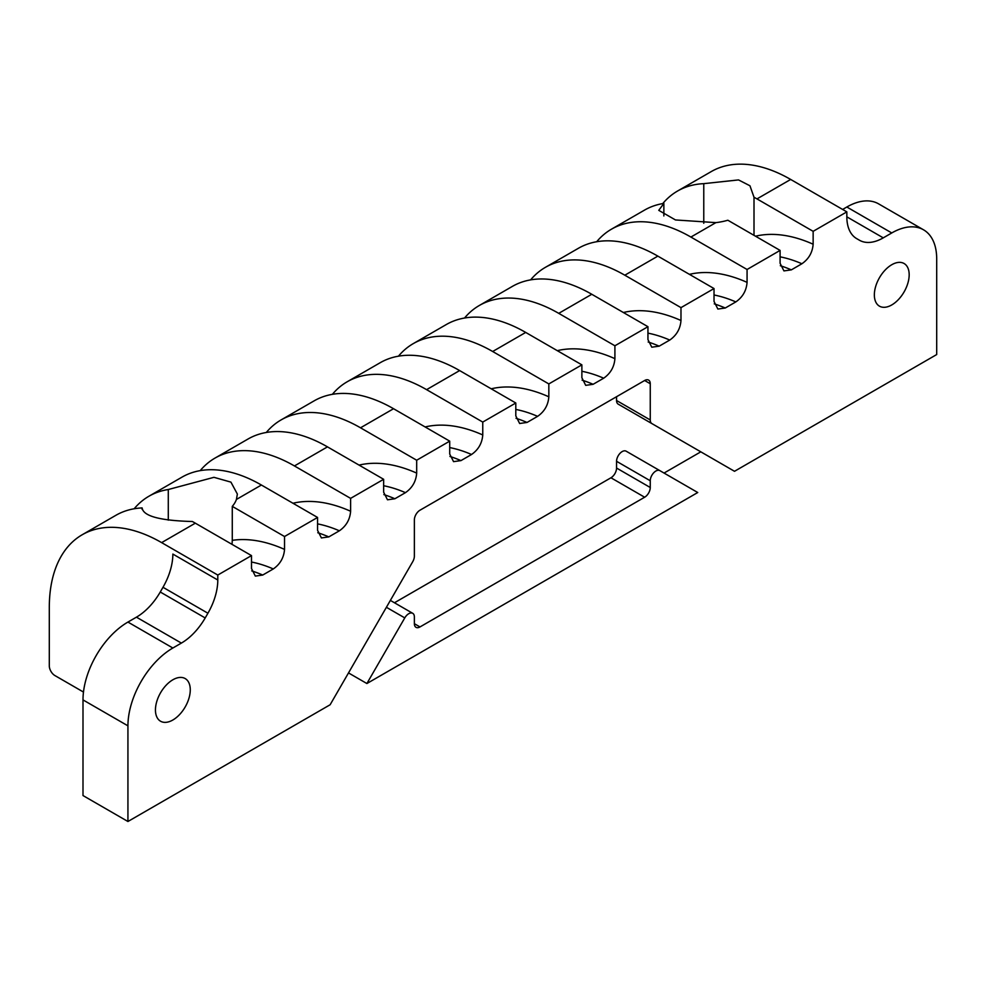 <?xml version="1.0" encoding="UTF-8"?>
<svg xmlns="http://www.w3.org/2000/svg" width="986" height="986" viewBox="0 0 986 986"><rect width="100%" height="100%" fill="white"/><g stroke="black" fill="none" stroke-linecap="round" stroke-linejoin="round"><path stroke-width="1.48" d="M616.558 461.3A7.937 4.585 -60 0 1 620.034 453.313A7.937 4.585 -60 0 1 626.147 451.181L659.844 470.63A7.937 4.585 120 0 0 653.73 472.762A7.937 4.585 120 0 0 650.255 480.761L616.558 461.3L616.558 468.042A7.937 4.585 -60 0 1 610.95 477.779L644.647 497.227A7.937 4.585 -60 0 0 650.255 487.503L650.255 480.761M659.844 470.63L697.743 492.519L366.891 683.532L404.778 617.902A7.937 4.585 120 0 1 412.727 613.317A7.937 4.585 120 0 1 414.366 616.953L414.366 623.694L419.987 626.936L644.647 497.227M419.987 626.936A7.937 4.585 -60 0 1 416.018 627.33A7.937 4.585 -60 0 1 414.366 623.694M677.542 191.037L711.239 171.589A158.857 91.723 60 0 1 790.673 179.452L756.977 198.901A158.857 91.723 -120 0 0 754.007 197.237L749.952 185.775L738.526 179.92L703.77 183.655A158.857 91.723 -120 0 0 677.542 191.037A158.857 91.723 -120 0 0 662.765 203.584M703.77 223.292L703.77 183.655M754.007 235.346L754.007 197.237M756.977 198.901L813.142 231.328L813.142 244.22C812.489 252.49 808.754 259.01 801.901 263.755L791.339 269.868L783.944 270.904L780.099 263.287L780.099 250.407L727.853 220.235A47.661 27.509 180 0 1 715.885 222.626L690.903 237.059L747.068 269.486L747.068 282.366C746.414 290.636 742.68 297.156 735.827 301.913L725.252 308.014L717.87 309.049L714.024 301.433L714.024 288.553L657.859 256.126A158.857 91.723 -120 0 0 578.437 248.262L545.394 267.342A158.857 91.723 60 0 1 624.816 275.205L680.981 307.632L680.981 320.512C680.34 328.782 676.593 335.302 669.753 340.059L659.178 346.16L651.783 347.195L647.95 339.591L647.95 326.699L591.785 294.272A158.857 91.723 -120 0 0 512.35 286.408L479.319 305.487A158.857 91.723 60 0 1 558.742 313.351L614.907 345.778L614.907 358.657C614.266 366.94 610.519 373.447 603.678 378.205L593.104 384.306L585.709 385.353L581.876 377.737L581.876 364.857L525.711 332.43A158.857 91.723 -120 0 0 446.276 324.554L413.245 343.633A158.857 91.723 60 0 1 492.667 351.497L548.832 383.924L548.832 396.803C548.191 405.086 544.445 411.593 537.604 416.351L527.029 422.452L519.634 423.499L515.801 415.882L515.801 403.003L459.636 370.576A158.857 91.723 -120 0 0 380.202 362.712L347.171 381.779A158.857 91.723 60 0 1 426.593 389.655L482.758 422.07L482.758 434.962C482.117 443.232 478.37 449.752 471.53 454.497L460.955 460.61L453.56 461.645L449.715 454.028L449.715 441.149L393.55 408.722A158.857 91.723 -120 0 0 314.127 400.858L281.084 419.925A158.857 91.723 60 0 1 360.519 427.801L416.684 460.228L416.684 473.107C416.043 481.378 412.296 487.897 405.456 492.655L394.881 498.756L387.486 499.791L383.64 492.187L383.64 479.295L327.475 446.868A158.857 91.723 -120 0 0 248.053 439.004L215.01 458.083A158.857 91.723 60 0 1 294.444 465.947L350.609 498.374L350.609 511.253C349.968 519.536 346.222 526.043 339.369 530.801L328.806 536.902L321.411 537.937L317.566 530.332L317.566 517.453L261.401 485.026A158.857 91.723 -120 0 0 181.979 477.15L148.935 496.229A158.857 91.723 60 0 1 168.286 489.524L168.286 520.152M663.861 215.959L663.861 203.412L658.771 210.351L675.472 219.952L715.885 222.626M261.401 485.026L236.418 499.446L237.367 494.072L230.934 482.129L213.962 477.323L168.286 489.524M236.418 499.446A47.661 27.509 180 0 1 232.277 506.36L232.277 540.353A174.744 100.892 60 0 1 284.535 549.399C283.882 557.682 280.147 564.189 273.295 568.947L262.72 575.048L255.337 576.095L251.492 568.478L251.492 555.599L217.795 575.048L217.795 580.014A47.661 27.509 -60 0 1 207.923 613.23L205.199 617.951A47.661 27.509 -60 0 1 181.375 643.094L172.858 648.012A63.548 36.692 120 0 0 127.933 725.832L127.933 821.498L330.125 704.756L412.727 561.687A7.937 4.585 120 0 0 414.366 556.153L414.366 519.93A7.937 4.585 -60 0 1 419.987 510.206L644.647 380.497A7.937 4.585 -60 0 1 648.615 380.103A7.937 4.585 -60 0 1 650.255 383.739L644.647 380.497M232.043 544.371L232.277 540.353M142.132 509.392L142.058 508.665M161.63 542.62A158.857 91.723 -120 0 0 82.195 534.757L115.904 515.296A158.857 91.723 60 0 1 142.132 507.926C143.216 516.122 159.954 520.645 192.369 521.508A158.857 91.723 60 0 1 195.327 523.172L161.63 542.62L217.795 575.048M664.046 473.058L700.812 451.834L618.21 404.149A7.937 4.585 -60 0 1 616.558 400.513L650.255 419.962L650.255 383.739M366.891 683.532L348.502 672.92M181.375 643.094L136.438 617.162L127.933 622.067A63.548 36.692 120 0 0 82.997 699.9L82.997 795.554L127.933 821.498M83.477 692.061L54.92 675.57A7.937 4.585 -120 0 1 49.3 665.846L49.3 607.475A158.857 91.723 -120 0 1 82.195 534.757M650.255 419.962A7.937 4.585 120 0 0 651.906 423.598L734.508 471.296L936.7 354.553L936.7 258.899A63.548 36.692 120 0 0 923.537 229.812A63.548 36.692 120 0 0 891.763 232.955L883.259 237.86A47.661 27.509 -60 0 1 859.435 240.227L856.711 238.649A47.661 27.509 -60 0 1 846.838 216.834L846.838 211.879L813.142 231.328M232.277 506.36L284.535 536.52L317.566 517.453M394.462 602.766L610.95 477.779M616.558 396.705L616.558 400.513M663.861 203.412A158.857 91.723 -120 0 0 644.511 210.117L611.468 229.183A158.857 91.723 60 0 1 690.903 237.059M284.535 536.52L284.535 549.399M846.838 211.879L790.673 179.452M596.69 241.73A158.857 91.723 60 0 1 611.468 229.183M251.492 555.599L195.327 523.172M530.616 279.876A158.857 91.723 60 0 1 545.394 267.342M464.529 318.034A158.857 91.723 60 0 1 479.319 305.487M398.455 356.18A158.857 91.723 60 0 1 413.245 343.633M332.381 394.326A158.857 91.723 60 0 1 347.171 381.779M266.306 432.472A158.857 91.723 60 0 1 281.084 419.925M200.232 470.618A158.857 91.723 60 0 1 215.01 458.083M134.158 508.776A158.857 91.723 60 0 1 148.935 496.229M172.858 679.785A24.625 14.211 120 0 0 156.774 701.49A24.625 14.211 120 0 0 160.545 721.222A24.625 14.211 120 0 0 185.171 706.999A24.625 14.211 120 0 0 185.171 678.565A24.625 14.211 120 0 0 172.858 679.785M891.763 264.729A24.625 14.211 120 0 0 875.679 286.433A24.625 14.211 120 0 0 879.463 306.165A24.625 14.211 120 0 0 904.076 291.942A24.625 14.211 120 0 0 904.076 263.509A24.625 14.211 120 0 0 891.763 264.729M136.438 617.162A47.661 27.509 120 0 0 160.262 592.007L162.986 587.286A47.661 27.509 120 0 0 172.858 554.07L217.795 580.014M651.906 423.598L618.21 404.149M747.068 269.486L780.099 250.407M680.981 307.632L714.024 288.553M614.907 345.778L647.95 326.699M548.832 383.924L581.876 364.857M482.758 422.07L515.801 403.003M416.684 460.228L449.715 441.149M350.609 498.374L383.64 479.295M923.537 229.812L878.612 203.868A63.548 36.692 120 0 0 846.838 207.011L842.623 209.451M616.558 468.042L650.255 487.503M791.339 269.868A158.857 91.723 -120 0 0 780.32 265.715M404.778 617.902L386.401 607.29M251.713 570.894A158.857 91.723 60 0 1 262.72 575.048M813.142 244.22A174.744 100.892 -120 0 0 755.51 236.209M725.252 308.014A158.857 91.723 -120 0 0 714.246 303.861M714.024 294.987A158.857 91.723 60 0 1 735.827 301.913M689.436 274.354A174.744 100.892 60 0 1 747.068 282.366M801.901 263.755A158.857 91.723 -120 0 0 780.099 256.841M623.362 312.513A174.744 100.892 60 0 1 680.981 320.512M659.178 346.16A158.857 91.723 -120 0 0 648.172 342.006M647.95 333.145A158.857 91.723 60 0 1 669.753 340.059M593.104 384.306A158.857 91.723 -120 0 0 582.097 380.152M581.876 371.291A158.857 91.723 60 0 1 603.678 378.205M557.287 350.659A174.744 100.892 60 0 1 614.907 358.657M527.029 422.452A158.857 91.723 -120 0 0 516.023 418.31M515.801 409.436A158.857 91.723 60 0 1 537.604 416.351M491.213 388.804A174.744 100.892 60 0 1 548.832 396.803M460.955 460.61A158.857 91.723 -120 0 0 449.936 456.456M449.715 447.582A158.857 91.723 60 0 1 471.53 454.497M425.139 426.95A174.744 100.892 60 0 1 482.758 434.962M394.881 498.756A158.857 91.723 -120 0 0 383.862 494.602M383.64 485.741A158.857 91.723 60 0 1 405.456 492.655M359.052 465.109A174.744 100.892 60 0 1 416.684 473.107M328.806 536.902A158.857 91.723 -120 0 0 317.788 532.748M317.566 523.886A158.857 91.723 60 0 1 339.369 530.801M292.978 503.254A174.744 100.892 60 0 1 350.609 511.253M251.492 562.032A158.857 91.723 60 0 1 273.295 568.947M127.933 622.067L172.858 648.012M327.475 446.868L294.444 465.947M657.859 256.126L624.816 275.205M891.763 232.955L846.838 207.011M846.838 216.834L883.259 237.86M393.55 408.722L360.519 427.801M459.636 370.576L426.593 389.655M525.711 332.43L492.667 351.497M591.785 294.272L558.742 313.351M127.933 725.832L82.997 699.9M207.923 613.23L162.986 587.286M160.262 592.007L205.199 617.951M412.727 613.317L390.37 600.4"/></g></svg>
